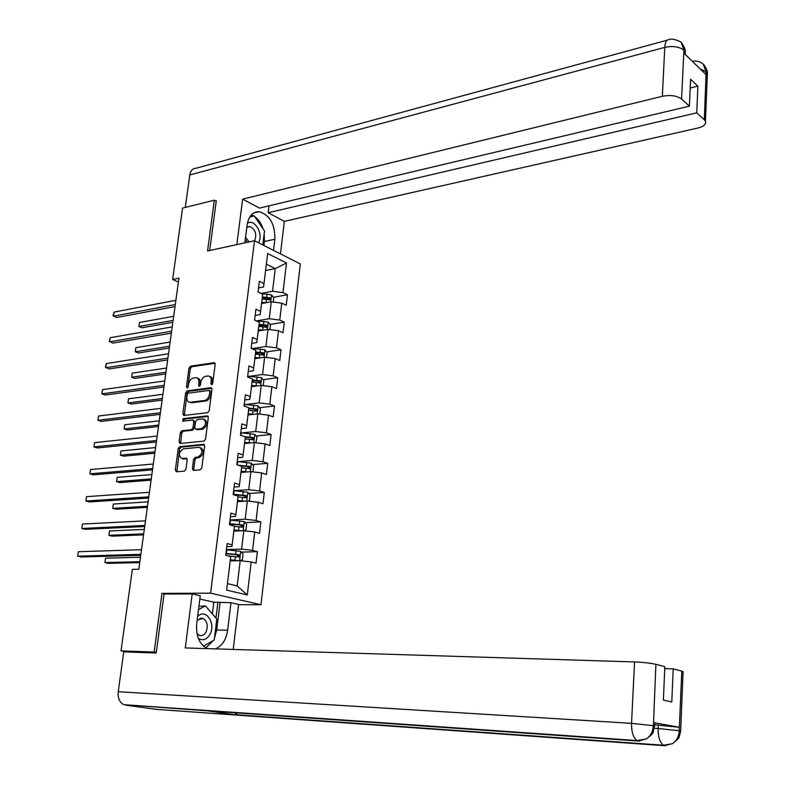 <?xml version="1.0" encoding="UTF-8"?>
<svg xmlns="http://www.w3.org/2000/svg" width="785" height="785" viewBox="0 0 785 785"><rect width="100%" height="100%" fill="white"/><g stroke="black" fill="none" stroke-linecap="round" stroke-linejoin="round"><path stroke-width="1.18" d="M211.636 384.738L212.735 383.355L215.188 364.289L214.344 362.69L190.5 366.173L188.969 368.126L186.457 386.887L187.203 388.006L188.272 386.642L188.596 384.208C189.303 380.735 190.941 378.655 193.502 377.958L196.171 377.673C198.212 378.115 199.125 379.822 198.89 382.805L198.566 385.258L199.321 386.387L200.411 385.013L200.734 382.56C201.441 379.057 203.089 376.957 205.69 376.26L208.417 375.966C210.488 376.417 211.41 378.135 211.185 381.137L210.861 383.6L211.636 384.738M192.394 468.655L193.404 470.401L200.244 469.852L201.823 467.88L204.64 446.057L203.658 444.339L179.755 446.655L178.215 448.588L175.34 470.068L176.331 471.785L184.396 471.137L185.957 469.185L187.183 459.922L186.202 458.195L181.894 458.568C178.097 455.496 178.607 452.248 183.425 448.804L199.39 447.303C203.237 450.433 202.716 453.72 197.81 457.155L195.18 457.39L193.601 459.353L192.394 468.655L193.758 469.096L193.974 470.352M164.958 594.019L161.965 593.362L154.154 652.031L121.018 650.893L127.356 652.001M161.965 593.362L210.606 593.185L254.517 240.74L300.321 263.946L260.973 604.754L210.606 593.185M216.228 201.195L214.325 200.204L207.564 250.974L254.517 240.74M214.325 200.204L182.562 208.103L172.641 279.46L178.401 282.05M121.018 650.893L132.351 569.361L138.817 569.233L178.931 278.175L172.641 279.46M207.623 412.704L209.202 410.722L211.96 389.35L211.067 387.712L187.203 390.842L185.672 392.785L182.856 413.832L183.759 415.471L207.623 412.704M208.319 417.551L205.533 439.158L203.953 441.131L180.059 443.486L179.117 441.798L180.334 432.682L181.875 430.749L191.422 429.719L192.973 427.766L193.777 421.702L192.855 420.034L182.669 421.162L183.111 418.65L207.22 415.883L208.319 417.551M257.362 551.669L252.564 550.373L254.733 531.955L259.521 533.319L260.855 521.907L256.087 520.514L258.236 502.292L262.985 503.754L264.3 492.47L259.57 490.968L261.699 472.943L266.409 474.503L267.714 463.336L263.024 461.737L265.134 443.898L269.804 445.556L271.1 434.507L266.439 432.81L268.519 415.157L273.16 416.913L274.436 405.973L269.814 404.187L271.885 386.72L276.477 388.555L277.753 377.732L273.16 375.858L275.201 358.568L279.764 360.501L281.02 349.786L276.477 347.824L278.498 330.711L283.022 332.732L284.268 322.125L279.754 320.074L281.746 303.138L286.24 305.237L287.477 294.738L282.992 292.599L286.486 262.985L267.646 253.535L263.995 283.532L259.344 281.315L258.029 292.02L262.69 294.208L260.6 311.36L255.92 309.231L254.585 320.054L259.286 322.144L257.176 339.483L252.456 337.442L251.112 348.373L255.851 350.375L253.712 367.9L248.953 365.957L247.599 376.996L252.377 378.91L250.219 396.621L245.42 394.767L244.047 405.923L248.865 407.739L246.676 425.637L241.849 423.88L240.465 435.165L245.312 436.882L243.105 454.966L238.238 453.308L236.834 464.71L241.721 466.329L239.494 484.61L234.587 483.06L233.165 494.579L238.1 496.1L235.843 514.577L230.888 513.125L229.465 524.772L234.43 526.185L232.154 544.868L227.159 543.524L225.717 555.299L230.721 556.604L226.639 590.134L247.295 594.971L251.19 561.942L256.018 563.198L257.362 551.669L241.387 552.12M233.832 531.111L243.801 530.689L241.594 549.107L226.423 549.578M226.777 546.684L231.918 546.517L232.154 544.868M241.594 549.107L252.564 550.373M243.801 530.689L254.733 531.955M237.423 501.615L247.363 501.016L245.175 519.238L230.054 519.984M230.456 516.707L235.578 516.442L235.843 514.577M245.175 519.238L256.087 520.514M247.363 501.016L258.236 502.292M240.985 472.433L250.886 471.657L248.727 489.693L233.645 490.694L247.746 492.224L250.13 494.913L249.463 500.536L247.991 501.095M234.097 487.043L239.209 486.69L239.494 484.61M248.727 489.693L259.57 490.968M250.886 471.657L261.699 472.943M244.498 443.545L254.379 442.603L252.23 460.452L237.865 461.659M237.698 457.704L242.791 457.253L243.105 454.966M252.23 460.452L263.024 461.737M254.379 442.603L265.134 443.898M247.981 414.961L257.823 413.862L255.704 431.514L241.917 432.918M241.26 428.659L246.343 428.129L246.676 425.637M255.704 431.514L266.439 432.81M257.823 413.862L268.519 415.157M251.426 386.681L261.238 385.406L259.148 402.882L245.842 404.461M244.783 399.928L249.856 399.31L250.219 396.621M259.148 402.882L269.814 404.187M261.238 385.406L271.885 386.72M254.84 358.676L264.623 357.253L262.543 374.543L249.65 376.29M248.276 371.491L253.329 370.795L253.712 367.9M262.543 374.543L273.16 375.858M264.623 357.253L275.201 358.568M258.216 330.966L267.97 329.376L265.909 346.499L253.378 348.412M251.73 343.349L256.764 342.564L257.176 339.483M265.909 346.499L276.477 347.824M267.97 329.376L278.498 330.711M261.552 303.54L271.276 301.793L269.245 318.739L257.019 320.8M255.145 315.501L260.169 314.638L260.6 311.36M269.245 318.739L279.754 320.074M271.276 301.793L281.746 303.138M265.575 270.501L275.27 268.578L272.542 291.264L260.983 293.404M258.53 287.928L263.534 286.986L263.995 283.532M272.542 291.264L282.992 292.599M266.351 264.182L275.27 268.578L286.486 262.985M154.154 652.031L156.313 652.413M238.561 604.676L260.973 604.754M227.434 583.589L237.168 585.924L240.2 560.686L230.201 560.922M237.168 585.924L247.295 594.971M240.2 560.686L251.19 561.942M263.446 299.105L268.352 298.212M273.386 297.299L287.477 294.738M258.775 326.344L264.398 325.412M270.011 324.48L284.268 322.125M255.459 353.603L259.845 352.946M266.596 351.935L281.02 349.786M252.103 381.137L254.948 380.764M263.142 379.675L277.753 377.732M248.717 408.956L249.748 408.838M259.639 407.69L274.436 405.973M256.087 435.989L271.1 434.507M252.495 464.583L267.714 463.336M248.845 493.461L264.3 492.47M245.146 522.643L260.855 521.907M212.195 384.444L212.519 381.647C212.745 378.655 211.822 376.937 209.752 376.486L209.742 376.486M197.457 378.174L197.506 378.184C199.547 378.625 200.46 380.332 200.234 383.315L199.9 386.073M215.07 363.278L191.825 366.693L190.304 368.646L187.792 387.672M211.822 388.281L188.547 391.342L187.016 393.285L184.357 415.412M209.831 391.578L209.065 390.439L188.292 393.148L187.222 394.512L186.879 397.092C186.644 400.154 187.576 401.891 189.695 402.293L204.483 400.507C207.112 399.84 208.781 397.73 209.497 394.198L209.831 391.578L211.175 392.078L209.517 390.547M191.04 402.784L190.284 402.273M211.175 392.078L210.831 394.698C210.125 398.23 208.457 400.34 205.827 401.007L191.628 402.764M193.306 420.191L195.131 422.173L194.337 428.237L192.776 430.19L183.239 431.21L181.698 433.153L180.658 443.437M208.153 416.413L184.465 419.121L183.425 421.094M201.451 428.649C206.278 425.284 206.847 422.026 203.148 418.896L197.182 419.533L195.622 421.496L194.827 427.57L195.769 429.248L201.451 428.649L202.805 429.12C207.632 425.755 208.192 422.507 204.493 419.376L204.385 419.337M196.652 429.552L195.907 429.248M202.805 429.12L197.261 429.709M200.715 447.744L200.754 447.754C204.6 450.884 204.08 454.172 199.174 457.606L196.544 457.841L194.974 459.794L193.758 469.096M181.953 458.587L183.504 458.999L182.13 458.558M186.987 458.685L183.504 458.999M204.453 444.85L181.119 447.107L179.579 449.04L176.919 471.746M273.219 302.048L273.729 297.741L271.473 294.836L261.209 293.512M266.527 302.647L261.699 302.343M263.338 303.216L261.611 303.108M173.681 316.306L139.504 322.488L138.925 326.511L142.046 327.777L172.847 322.321M262.102 299.016L269.942 299.89L269.971 297.75L262.357 296.926M262.268 297.701L268.019 298.104L268.98 299.32M139.504 322.488L138.925 326.511L173.112 320.417M175.3 304.541L113.432 316.178L114.041 312.096L175.889 300.292M175.016 306.582L116.671 317.493L113.089 315.629L114.041 312.096M258.481 242.751C263.966 234.558 254.468 217.857 247.363 223.382M254.615 240.789L254.654 240.72C257.019 233.94 255.361 229.2 249.669 226.512L246.794 227.522M249.708 217.043L254.232 215.953L264.506 230.967L262.798 244.93M249.738 216.994L254.232 215.953M245.312 239.239L247.167 242.339M245.558 237.286L249.11 241.917M198.34 638.401C202.648 640.972 206.435 639.775 209.693 634.81C216.513 623.987 205.837 607.6 197.634 616.519M197.006 633.681L199.361 635.399C201.931 636.164 204.11 635.124 205.886 632.298C208.417 625.939 207.387 621.298 202.815 618.364L197.163 620.297M198.919 606.383L205.405 605.873L216.807 619.061L214.226 639.991L203.492 646.173M198.507 609.621L205.405 605.873M264.192 233.537L264.378 241.495L274.868 239.229C275.044 224.147 269.814 214.972 259.158 211.705C252.672 211.685 248.659 216.091 247.118 224.922L244.851 242.85M274.868 239.229L273.523 250.366M280.451 253.879L284.337 221.36L268.166 212.735L696.746 112.844L704.322 119.752L706.176 71.553M269.01 205.827L268.166 212.735M690.201 88.018L697.875 86.124L690.584 79.236L689.407 106.152L259.462 208.094L242.653 199.125L662.354 96.28L664.758 47.394L189.793 174.947L185.299 207.417M236.834 244.596L242.653 199.125M284.337 221.36L697.826 128.053C703.762 126.513 706.294 124.236 705.43 121.233L704.322 119.752M189.793 174.947C190.588 170.6 192.659 168.363 196.014 168.245L667.152 40.212M689.407 106.152L681.566 98.998C676.896 95.652 670.488 94.74 662.354 96.28M697.875 86.124L696.746 112.844M685.325 54.548L685.246 52.095L684.039 50.387L683.912 53.184L705.911 74.447L706.029 71.7L700.181 68.913M215.59 200.862L216.297 200.685L209.673 250.513M263.073 228.877C261.228 223.362 258.393 219.221 254.575 216.454M253.928 216.022L251.426 214.796M264.378 241.495L263.888 245.489M253.32 216.16L252.986 215.679L250.15 216.356M703.291 64.213L706.029 71.7M681.135 42.596L683.951 49.975L681.566 98.998M208.673 710.945L123.863 704.675C119.575 702.428 117.701 698.11 118.231 691.722L123.745 651.874L156.235 653.012L164.065 594.019L192.188 593.931L200.263 595.756L196.711 623.879C195.867 636.095 199.4 644.348 207.319 648.626M215.345 648.871C222.057 646.065 226.158 639.844 227.64 630.218L230.967 602.703L238.591 604.421L233.214 649.431M192.188 593.931L185.28 647.939L634.555 661.932C643.484 662.314 650.598 663.109 655.897 664.306L664.836 666.661L663.374 700.083L671.793 701.986L673.196 668.869L681.802 671.136L683.058 672.156M212.362 613.919L213.814 602.183L230.967 602.703M213.814 602.183L199.841 599.063M125.482 705.107L156.136 709.346L238.365 715.233L233.92 712.368M639.333 741.109L207.937 710.896L238.365 715.233L664.659 745.701L672.568 743.572C676.65 740.697 678.848 736.556 679.182 731.159L681.802 671.136M654.906 724.79L679.221 727.263L654.994 722.877M673.196 668.869L664.758 668.584M205.876 647.91L213.324 640.521M214.433 638.313L216.699 630.002L227.64 630.218M220.055 602.674L216.699 630.002M215.963 618.08L217.916 602.193M653.208 726.517L654.847 726.066L653.414 725.723L653.581 722.141M646.428 738.911L637.037 740.549L638.44 741.079L646.722 738.705C650.736 735.702 652.904 731.502 653.218 726.105M269.912 329.622L270.462 325.049L268.185 322.174L256.155 320.751M263.426 330.122L258.353 329.778M260.247 330.632L258.265 330.505M170.129 342.054L135.874 347.696L135.285 351.759L138.435 352.975L169.315 348M258.765 326.423L266.615 327.286L266.674 325.137L259.021 324.303M258.932 325.039L264.712 325.461L265.683 326.727M135.874 347.696L135.285 351.759L169.56 346.205M266.576 357.489L267.165 352.642L264.869 349.796L251.131 348.265M260.306 357.882L254.978 357.499M257.166 358.343L254.899 358.186M166.548 368.047L132.204 373.14L131.615 377.242L134.785 378.409L165.733 373.925M255.39 354.113L263.26 354.977L263.348 352.799L255.655 351.974M255.567 352.661L261.376 353.093L262.347 354.408M132.204 373.14L131.615 377.242L165.969 372.237M171.63 331.191L109.606 341.828L110.224 337.707L172.219 326.903M171.356 333.125L112.863 343.094L109.272 341.23L110.224 337.707M167.911 358.117L105.749 367.733L106.368 363.563L168.51 353.78M167.666 359.932L109.037 368.94L105.416 367.076L106.368 363.563M263.211 385.651L263.829 380.509L261.513 377.693L247.707 376.162M257.186 385.935L251.573 385.504M254.104 386.328L251.494 386.151M162.927 394.286L128.505 398.829L127.916 402.97L131.105 404.079L162.132 400.105M251.985 382.079L259.864 382.943L259.982 380.754L252.25 379.92M252.171 380.568L258.01 381.01L258.971 382.373M128.505 398.829L127.916 402.97L162.348 398.515M259.806 414.097L260.453 408.671L258.128 405.884L244.243 404.353M254.055 414.284L248.119 413.803M251.063 414.617L248.05 414.401M159.276 420.789L124.776 424.754L124.167 428.934L127.386 429.994L158.482 426.53M248.541 410.339L256.43 411.203L256.587 408.995L248.806 408.161M248.737 408.759L254.605 409.221L255.567 410.634M124.776 424.754L124.167 428.934L158.688 425.058M255.89 442.789L257.048 437.117L254.703 434.36L240.75 432.829M250.925 442.936L244.635 442.397M248.07 443.211L244.577 442.946M155.587 447.548L121.008 450.933L120.399 455.153L123.637 456.163L154.812 453.22M245.067 438.903L252.966 439.747L253.153 437.53L244.626 436.637M245.263 437.255L251.161 437.726L252.122 439.188M121.008 450.933L120.399 455.153L154.998 451.856M164.173 385.307L101.854 393.874L102.482 389.664L164.771 380.931M163.937 387.005L105.161 395.032L101.854 393.874L102.482 389.664M160.385 412.773L97.919 420.269L98.547 416.03L160.994 408.347M160.16 414.352L101.255 421.378L97.919 420.269L98.547 416.03M156.558 440.513L93.945 446.93L94.583 442.642L157.177 436.048M156.352 441.975L97.301 447.97L93.945 446.93L94.583 442.642M251.946 471.785L252.947 471.432L253.614 465.868L251.249 463.15L237.217 461.609M247.805 471.903L241.123 471.285M245.136 472.109L241.054 471.795M151.868 474.562L117.2 477.358L116.582 481.617L119.85 482.569L151.093 480.165M241.554 467.752L249.463 468.606L249.679 466.359L238.512 465.269M240.544 465.947L247.677 466.525L248.639 468.046M117.2 477.358L116.582 481.617L151.26 478.919M152.692 468.537L89.932 473.846L90.579 469.508L153.32 464.023M152.516 469.872L93.317 474.827L89.932 473.846L90.579 469.508M244.714 501.173L237.561 500.487M242.31 501.321L237.512 500.938M238.002 496.915L245.921 497.759L246.166 495.502L233.204 494.256M233.783 494.776L244.164 495.629L245.116 497.199M148.1 501.85L113.354 504.039L112.736 508.346L116.023 509.239L147.344 507.375M113.354 504.039L112.736 508.346L147.501 506.246M148.797 496.846L85.879 501.016L86.536 496.65L149.425 492.293M148.63 498.063L89.294 501.949L85.879 501.016L86.536 496.65M244.037 530.719L245.94 529.953L246.618 524.272L244.223 521.623L230.034 520.082M239.553 530.866L233.92 530.395M241.662 530.778L233.969 529.993M234.411 526.382L242.349 527.226L242.634 524.939L229.593 523.683M229.544 524.105L240.622 525.037L241.554 526.666M144.303 529.404L109.478 530.984L108.85 535.321L112.167 536.165L143.557 534.85M242.634 524.939L240.612 525.037L242.634 524.939M109.478 530.984L108.85 535.321L143.694 533.839M144.852 525.45L81.797 528.472L82.454 524.046L145.49 520.847M144.705 526.529L85.231 529.335L81.797 528.472L82.454 524.046M240.014 560.686L242.379 559.676L243.065 553.935L240.652 551.325L226.394 549.785M236.746 560.765L230.29 560.166M238.669 560.716L230.339 559.813M228.18 555.937L238.768 557.007L239.082 554.71L225.943 553.425M225.903 553.798L237.07 554.76L237.953 556.428M140.466 557.232L105.563 558.184L104.925 562.56L108.261 563.345L139.73 562.6M105.563 558.184L104.925 562.56L139.848 561.717M140.868 554.347L77.666 556.182L78.323 551.727L141.506 549.696M140.741 555.299L81.13 556.997L77.666 556.182L78.323 551.727M212.519 381.647L211.185 381.137M199.91 385.769L198.566 385.258M200.234 383.315L198.89 382.805M187.801 387.388L186.457 386.887M190.304 368.646L188.969 368.126M191.825 366.693L190.5 366.173M214.923 363.033L214.089 362.699M212.205 384.12L210.861 383.6M184.21 414.303L182.856 413.832M187.016 393.285L185.672 392.785M188.547 391.342L187.203 390.842M211.656 388.025L210.851 387.721M205.827 401.007L204.483 400.507M210.831 394.698L209.497 394.198M180.481 442.259L179.117 441.798M181.698 433.153L180.334 432.682M183.239 431.21L181.875 430.749M192.776 430.19L191.422 429.719M194.337 428.237L192.973 427.766M195.131 422.173L193.777 421.702M184.465 419.121L183.111 418.65M207.976 416.158L207.22 415.883M194.974 459.794L193.601 459.353M196.544 457.841L195.18 457.39M199.174 457.606L197.81 457.155M186.761 458.42L186.104 458.204M176.713 470.49L175.34 470.068M179.579 449.04L178.215 448.588M181.119 447.107L179.755 446.655M204.247 444.585L203.541 444.339M270.688 301.901L271.531 294.915M266.753 297.191L267.155 293.875M266.105 302.617L266.507 299.291M268.019 298.104L269.971 297.75M683.784 50.132C679.162 46.619 672.823 45.707 664.758 47.394C665.18 41.899 666.769 39.289 669.527 39.564C671.106 37.837 681.998 41.399 681.841 43.303M706.039 77.813L707.373 73.505L706.274 71.945M679.221 727.263L679.182 731.139M655.897 664.306L653.414 725.723M118.231 691.722L631.533 723.338L634.555 661.932M654.513 728.264L658.144 728.49L658.301 725.006M665.601 745.73L663.443 745.23C659.832 742.482 658.065 736.909 658.144 728.49L679.074 730.747M123.863 704.675L637.037 740.549C633.25 737.674 631.415 731.934 631.533 723.338L653.11 725.664M679.172 731.532L680.664 731.12L679.368 730.806M267.371 329.474L268.244 322.252M263.446 324.588L263.848 321.232M262.779 330.063L263.181 326.707M264.712 325.461L266.674 325.137M264.025 357.332L264.928 349.865M260.09 352.269L260.502 348.874M259.423 357.793L259.835 354.408M261.376 353.093L263.348 352.799M260.649 385.484L261.572 377.762M247.991 377.153L248.119 376.192M256.715 380.225L257.127 376.81M256.038 385.818L256.45 382.393M258.01 381.01L259.982 380.754M257.225 413.921L258.186 405.953M244.449 406.08L244.655 404.383M253.29 408.475L253.712 405.021M252.613 414.127L253.025 410.663M254.605 409.221L256.587 408.995M253.771 442.661L254.762 434.429M240.867 435.302L241.162 432.859M249.836 437.019L250.258 433.536M249.149 442.73L249.571 439.237M251.161 437.726L253.153 437.53M250.287 471.707L251.308 463.209M237.237 464.848L237.629 461.639M246.353 465.868L246.775 462.336M245.646 471.638L246.078 468.105M247.677 466.525L249.679 466.359M246.755 501.056L247.815 492.293M233.626 494.295L234.067 490.723M242.82 495.021L243.252 491.449M242.114 500.85L242.545 497.268M244.164 495.629L246.166 495.502M243.193 530.719L244.282 521.682M230.015 523.723L230.456 520.121M239.258 524.478L239.69 520.867M238.542 530.366L238.983 526.755M239.592 560.696L240.71 551.384M226.365 553.464L226.816 549.824M235.657 554.249L236.099 550.599M234.931 560.196L235.372 556.545M237.031 554.76L239.042 554.701M197.123 429.719L195.769 429.248M183.258 459.009L181.894 458.568M186.693 458.361L186.202 458.195M204.149 444.506L203.658 444.339M247.461 227.012L249.669 226.512M199.93 618.325L202.815 618.364M253.614 213.01L259.158 211.705M703.968 64.87C700.858 61.721 696.952 60.514 692.272 61.259M704.086 65.018C706.677 68.786 707.766 71.621 707.373 73.505L705.43 121.233M681.959 43.44C684.52 47.218 685.609 50.103 685.246 52.095L685.138 54.371M672.254 743.768L663.443 745.23L236.962 714.821M646.722 738.705C651.236 735.211 653.434 732.876 653.316 731.698L655.004 722.494M672.568 743.572C677.308 739.941 679.574 737.507 679.368 736.271L680.664 731.12L683.087 671.577M237.07 554.76L239.082 554.71"/></g></svg>
